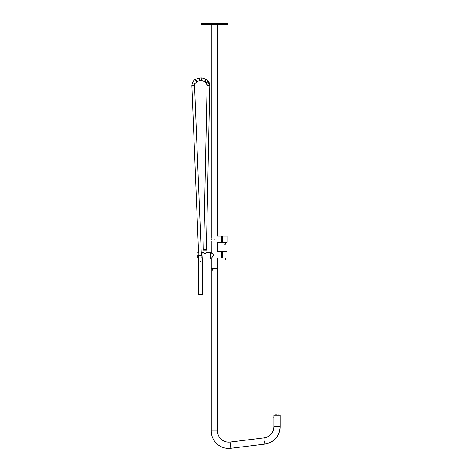 <?xml version="1.0" encoding="UTF-8"?>
<svg xmlns="http://www.w3.org/2000/svg" width="472" height="472" viewBox="0 0 472 472"><rect width="100%" height="100%" fill="white"/><g stroke="black" fill="none" stroke-linecap="round" stroke-linejoin="round"><path stroke-width="0.71" d="M204.394 253.128L206.075 253.128M205.739 253.287L204.27 253.311M204.046 253.216L205.969 253.187M204.512 253.387L205.491 253.37M205.42 253.393L204.582 253.405M205.934 253.204L203.88 253.24M205.19 253.434L207.049 252.485M201.88 257.907L202.11 252.361L201.172 252.833M198.836 257.871L198.836 252.544L197.851 252.361M198.488 258.048L197.851 258.048L197.851 255.204C197.851 251.535 197.851 251.535 197.851 255.204M210.459 252.361L207.149 252.408M207.078 252.461L207.078 250.089L202.966 250.089L202.913 252.496L204.76 253.434M198.334 294.386L198.334 294.386A42.934 42.934 0 0 0 202.382 294.386L200.211 294.369M200.494 261.453L200.299 260.91L198.299 260.91L198.299 294.369L202.382 294.386M200.5 260.91L200.7 261.258L200.211 260.91M210.459 258.361L211.261 258.361L213.757 255.234L211.261 252.101L210.459 252.101L210.459 258.361M217.592 270.161L217.521 268.515L211.261 268.515L217.521 268.515L217.521 258.025L221.728 258.042L221.728 254.909L221.728 258.042L222.176 258.042L222.176 254.909C222.176 258.951 222.176 258.951 222.176 254.909C222.176 250.868 222.176 250.868 222.176 254.909L222.176 251.777L221.728 251.777L221.728 254.909L221.728 251.777L217.539 251.777L217.521 242.289L221.728 242.307L221.728 239.174L221.728 242.307L222.176 242.307L222.176 239.174C222.176 243.216 222.176 243.216 222.176 239.174C222.176 235.139 222.176 235.139 222.176 239.174L222.176 236.047L221.728 236.047L221.728 239.174L221.728 236.047L217.539 236.047L217.521 24.314M264.102 438.234L264.06 437.88C270.114 436.647 273.388 432.948 273.878 426.782A11.18 11.18 -45 0 1 264.06 437.88L230.065 442.058C226.483 442.417 223.392 441.349 220.796 438.86A11.18 11.18 -45 0 1 217.521 430.96C217.568 434.028 218.66 436.659 220.796 438.866A11.18 11.18 -45 0 1 220.796 438.86A11.18 11.18 -45 0 0 230.065 442.058L230.832 448.27A17.44 17.44 -45 0 1 211.261 430.96L211.261 258.361M211.261 253.387L211.244 241.115M211.261 239.705L211.261 238.773M211.261 237.381L211.261 24.314M211.244 238.077L211.226 237.357L211.244 238.077M222.176 236.047L222.53 236.047L222.53 242.307L224.011 242.307M225.486 242.295L225.486 244.272L224.052 244.272L224.052 242.295M222.176 242.307L222.53 242.307L222.53 236.047L227.002 236.047L227.002 242.307L224.005 242.307M214.725 239.174C218.129 243.086 218.129 243.086 214.725 239.174C218.129 235.262 218.129 235.262 214.725 239.174M214.394 23.6L227.811 23.6L227.811 24.314L200.972 24.314L200.972 23.6L214.394 23.6M213.149 269.949A0.36 0.313 90 0 1 212.53 269.949A0.36 0.313 90 0 1 213.149 269.949M212.819 270.161L212.843 269.718L212.86 270.161M273.878 418.033L273.878 426.782L280.138 426.782A17.44 17.44 -45 0 1 264.822 444.099L264.438 440.99M279.223 415.153L277.005 415.153C274.143 415.153 274.143 415.153 277.005 415.153C279.866 415.153 279.866 415.153 277.005 415.153L279.778 415.153L277.005 415.153C272.969 415.153 272.969 415.153 277.005 415.153L280.138 415.153L273.878 415.153L273.878 416.929M273.937 417.478C273.872 418.198 273.872 418.198 273.937 417.478C273.872 416.764 273.872 416.764 273.937 417.478C273.872 416.764 273.872 416.764 273.937 417.478M217.208 268.515L211.574 268.515M273.801 417.466L273.789 418.003L273.801 417.466M278.687 414.941L277.147 415.1M277.135 414.853L276.303 414.853M275.607 414.853L275.306 414.941M277.689 415.041L275.4 414.941M278.616 414.941L278.067 414.853M278.563 415.118L279.046 415.118M276.527 415.118L277.489 415.118M274.969 415.118L275.453 415.118M276.527 415.1L275.636 415.1M278.38 415.1L277.489 415.1M214.725 254.909C218.129 258.821 218.129 258.821 214.725 254.909C218.129 250.998 218.129 250.998 214.725 254.909M225.451 258.036L223.952 258.036M223.982 258.031L223.988 260.007L225.421 260.007L225.421 258.031M223.946 258.042L222.471 258.042L222.471 251.777L226.943 251.777L226.943 258.042L225.468 258.042M222.176 251.777L222.53 251.777L222.53 258.042L222.176 258.042M201.88 255.547L198.836 255.547M201.697 255.547L201.697 254.202L201.308 254.202L194.541 85.391L194.865 83.697L197.019 81.526L199.567 80.618L201.615 80.559L204.5 81.479L206.075 82.606L207.125 85.397L203.697 249.499M230.112 442.411L230.784 447.916M217.167 430.96L211.261 430.96M217.592 270.303L217.521 430.96L214.394 430.96M198.836 255.452L200.452 255.452M198.836 255.317L200.452 255.258M198.836 255.281L200.452 255.216M198.541 252.367L191.868 85.638L194.547 85.526M191.868 85.638L194.541 85.391M191.862 85.461L192.405 82.635L194.865 83.697M192.405 82.635C193.502 80.187 195.827 79.107 195.219 79.467L196.564 81.792M195.219 79.467L195.614 79.243L196.954 81.567M195.614 79.243L197.019 81.532M195.679 79.207L199.131 77.969L199.567 80.618M199.131 77.969L201.904 77.892L201.615 80.559M201.904 77.892L205.81 79.137L204.506 81.479M204.612 81.544L205.957 79.219L206.411 79.485L205.066 81.803M206.411 79.485L205.125 81.839M206.476 79.52L208.063 80.806L206.081 82.612M208.063 80.806L208.948 82.028L206.612 83.343M208.948 82.028L209.568 83.544L206.984 84.258M209.568 83.544L209.81 85.444L207.125 85.397M209.81 85.444L207.125 85.467M209.804 85.526L206.388 249.169L203.709 249.116M206.388 249.169L203.703 249.275M206.382 249.334L203.697 249.493L203.692 250.089M206.382 249.564L206.37 249.983L203.692 249.983M210.459 258.048L202.222 258.048M202.736 252.361L202.11 252.361M202.417 294.369L202.417 260.91L202.057 255.547M280.138 415.153L280.138 426.782C279.377 436.399 274.273 442.17 264.822 444.099L230.832 448.27C225.244 448.831 220.424 447.173 216.371 443.291M274.787 415.153L277.005 415.153M198.659 255.547L198.299 260.91"/></g></svg>
